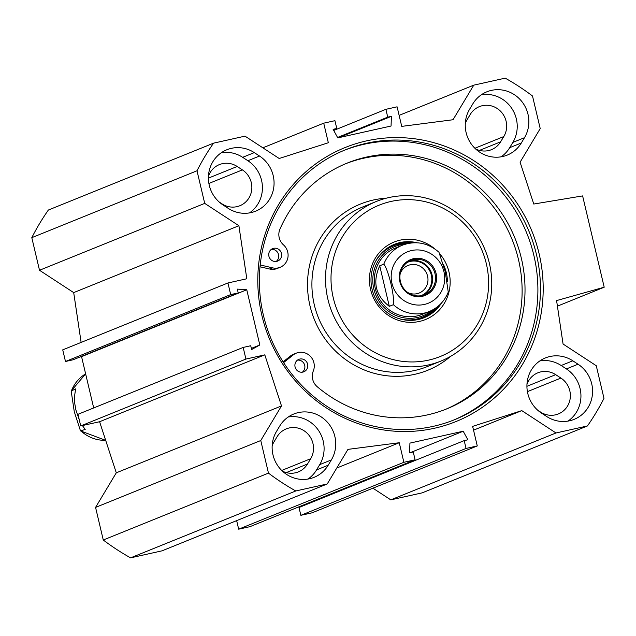 <?xml version="1.0" encoding="UTF-8"?>
<svg xmlns="http://www.w3.org/2000/svg" width="636" height="636" viewBox="0 0 636 636"><rect width="100%" height="100%" fill="white"/><g stroke="black" fill="none" stroke-linecap="round" stroke-linejoin="round"><path stroke-width="0.95" d="M537.722 410.22L540.544 412.064A20.344 19.533 68 0 0 558.36 413.933A20.344 19.533 68 0 0 570.325 397.118A20.344 19.533 68 0 0 560.912 378.07L555.689 374.66A20.344 19.533 68 0 0 537.873 372.799A20.344 19.533 68 0 0 526.958 384.454M475.529 148.88A20.344 19.533 68 0 0 491.477 149.659A20.344 19.533 68 0 0 500.604 141.836L503.792 136.565A20.368 19.549 68 0 0 501.915 112.739A20.368 19.549 68 0 0 479.361 106.633A20.368 19.549 68 0 0 469.726 115.331L467.039 119.814A20.344 19.533 68 0 0 465.29 123.591M219.205 202.033L222.028 203.878A20.344 19.533 68 0 0 239.844 205.746A20.344 19.533 68 0 0 251.808 188.932A20.344 19.533 68 0 0 242.395 169.884L237.172 166.473A20.344 19.533 68 0 0 219.356 164.613A20.344 19.533 68 0 0 208.441 176.267M390.774 499.856L422.225 492.844L587.426 425.961L555.975 432.973L390.774 499.856L372.919 488.186M477.27 445.939L312.069 512.823L300.852 515.319L299 507.496L464.201 440.613L466.053 448.444L477.27 445.939L472.643 426.374L521.79 410.625L555.975 432.973M302.37 506.129L302.06 505.556M327.23 483.964L295.78 490.968A237.013 227.481 -112 0 1 268.471 473.12L260.768 440.525L281.494 405.935L264.799 354.856L245.925 359.062L243.175 347.431L77.974 414.306L80.724 425.937L99.598 421.732L116.293 472.818L95.567 507.401L103.271 540.004A237.013 227.481 68 0 0 130.579 557.852L162.021 550.84L327.23 483.964L347.956 449.374L399.257 442.736L403.876 462.3L415.093 459.796L249.892 526.68L238.675 529.176L236.656 520.63M80.939 356.605L81.559 356.645L93.691 407.946M227.942 282.972L62.733 349.856L65.484 361.487L73.037 359.801L238.238 292.926L230.685 294.603L227.942 282.972L246.808 278.767L238.898 225.724L204.713 203.385L197.001 170.782A237.013 227.481 -112 0 1 213.561 143.156L245.003 136.144L279.196 158.491L328.335 142.742L323.716 123.177L262.859 147.814M213.561 143.156L48.36 210.039A237.013 227.481 68 0 0 31.8 237.657L39.504 270.26L73.697 292.608L81.13 342.406M282.392 471.109A20.344 19.533 68 0 0 298.348 471.888A20.344 19.533 68 0 0 307.506 464.01L310.678 458.723A20.344 19.533 68 0 0 308.746 434.96A20.344 19.533 68 0 0 286.24 428.887A20.344 19.533 68 0 0 277.073 436.765L273.909 442.044A20.344 19.533 68 0 0 272.16 445.82M568.035 421.088A31.307 30.043 68 0 0 566.398 368.92L561.175 365.509A31.307 30.043 68 0 0 539.837 360.922M572.813 360.803L578.037 364.213A31.307 30.043 -112 0 1 592.506 393.517A31.307 30.043 -112 0 1 574.109 419.378A31.307 30.043 -112 0 1 546.69 416.508L541.467 413.09A31.307 30.043 -112 0 1 526.998 383.794A31.307 30.043 -112 0 1 545.394 357.933A31.307 30.043 -112 0 1 572.813 360.803L561.175 365.509M228.173 208.322L222.95 204.903A31.307 30.043 -112 0 1 208.481 175.608A31.307 30.043 -112 0 1 226.877 149.746A31.307 30.043 -112 0 1 254.297 152.616L259.512 156.027A31.307 30.043 -112 0 1 273.989 185.33A31.307 30.043 -112 0 1 255.593 211.192A31.307 30.043 -112 0 1 228.173 208.322M249.511 212.901A31.307 30.043 68 0 0 247.881 160.733L242.658 157.323A31.307 30.043 68 0 0 221.32 152.735M469.63 109.193L472.794 103.906A31.307 30.043 -112 0 1 486.898 91.791A31.307 30.043 -112 0 1 521.512 101.132A31.307 30.043 -112 0 1 524.485 137.694L521.321 142.981A31.307 30.043 -112 0 1 507.218 155.105A31.307 30.043 -112 0 1 472.604 145.755A31.307 30.043 -112 0 1 469.63 109.193M501.144 156.814A31.307 30.043 68 0 0 509.682 147.687L512.855 142.408A31.307 30.043 68 0 0 511.829 108.486A31.307 30.043 68 0 0 481.333 94.78M276.501 431.423L279.665 426.144A31.307 30.043 -112 0 1 293.76 414.02A31.307 30.043 -112 0 1 328.383 423.369A31.307 30.043 -112 0 1 331.356 459.931L328.192 465.21A31.307 30.043 -112 0 1 314.089 477.334A31.307 30.043 -112 0 1 279.466 467.985A31.307 30.043 -112 0 1 276.501 431.423M308.015 479.051A31.307 30.043 68 0 0 316.553 469.917L319.717 464.638A31.307 30.043 68 0 0 318.7 430.715A31.307 30.043 68 0 0 288.203 417.017M243.175 347.431L250.727 345.745L251.625 349.554L259.814 344.982L246.76 289.762L237.339 289.118L238.238 292.926M415.093 459.796L413.249 451.973L409.576 452.792L409.934 443.101L463.199 431.224L467.873 439.794L464.201 440.613M399.13 115.37L473.756 85.16L505.207 78.148A237.013 227.481 -112 0 1 532.507 95.996L540.218 128.599L520.089 162.188L533.771 204.037L582.616 195.912L604.2 287.21L556.587 300.582L563.075 344.036L596.274 365.74L603.977 398.343A237.013 227.481 -112 0 1 587.426 425.961M473.756 85.16L453.023 119.743L401.729 126.381L397.103 106.824L385.885 109.32L387.737 117.143L391.41 116.332L391.053 126.023L337.788 137.893L333.113 129.323L336.786 128.504L334.934 120.681L323.716 123.177M261.889 315.456A147.798 141.86 68 0 0 499.212 393.549A147.798 141.86 68 0 0 440.382 144.674A147.798 141.86 68 0 0 261.889 315.456M453.253 420.229A145.565 139.713 68 0 0 526.854 233.404A145.565 139.713 68 0 0 344.012 150.398M263.399 315.225A145.565 139.713 -112 0 1 345.284 149.873A145.565 139.713 -112 0 1 529.414 232.371A145.565 139.713 -112 0 1 454.533 419.72A145.565 139.713 -112 0 1 263.399 315.225M81.559 356.645L246.76 289.762M251.355 348.401L259.814 344.982M557.422 306.147L604.2 287.21M336.786 128.504L333.407 129.871M385.885 109.32L333.725 130.444M387.737 117.143L337.557 137.463M391.41 116.332L338.583 137.718M403.876 462.3L238.675 529.176M399.257 442.736L336.778 468.024M521.79 410.625L473.542 430.159M466.053 448.444L300.852 515.319M463.199 431.224L410.371 452.617M130.579 557.852L295.78 490.968M103.271 540.004L268.471 473.12M95.567 507.401L260.768 440.525M116.293 472.818L281.494 405.935M99.598 421.732L264.799 354.856M80.724 425.937L245.925 359.062M65.484 361.487L230.685 294.603M73.697 292.608L238.898 225.724M39.504 270.26L204.713 203.385M31.8 237.657L197.001 170.782M283.592 362.6L293.228 354.936A13.42 12.879 -112 0 1 296.289 353.147A13.42 12.879 -112 0 1 310.455 356.391A13.42 12.879 -112 0 1 313.294 371.034A13.42 12.879 68 0 0 317.181 386.68A132.59 127.264 68 0 0 446.758 408.876A132.59 127.264 68 0 0 514.961 238.214A132.59 127.264 68 0 0 347.248 163.07A132.59 127.264 68 0 0 279.943 229.151A13.42 12.879 68 0 0 283.473 244.876A13.42 12.879 -112 0 1 280.182 267.287L277.28 268.464A13.42 12.879 -112 0 1 269.736 269.036L260.013 266.778M283.107 361.844L290.318 356.112A13.42 12.879 -112 0 1 293.379 354.324L296.289 353.147M445.303 409.457A132.59 127.264 68 0 0 512.06 239.398A132.59 127.264 68 0 0 345.793 163.667M388.85 197.573A86.083 82.624 -112 0 1 487.542 256.682A86.083 82.624 -112 0 1 440.939 361.057A86.083 82.624 -112 0 1 332.048 312.268A86.083 82.624 -112 0 1 376.329 201.469A86.083 82.624 -112 0 1 388.85 197.573M391.045 201.445A81.615 78.331 -112 0 1 485.459 305.693A81.615 78.331 -112 0 1 352.893 335.236A81.615 78.331 -112 0 1 391.045 201.445M440.311 254.472A41.809 40.132 -112 0 1 431.105 316.72A41.809 40.132 -112 0 1 372.585 295.812A41.809 40.132 -112 0 1 400.187 240.138A41.809 40.132 -112 0 1 434.809 248.899M441.543 302.951A39.575 37.985 -112 0 1 424.069 317.714A39.575 37.985 -112 0 1 374.008 295.279A39.575 37.985 -112 0 1 394.368 244.343A39.575 37.985 -112 0 1 400.124 242.547A39.575 37.985 -112 0 1 417.184 242.785M443.538 264.743A39.575 37.985 -112 0 1 447.426 281.605M393.501 244.709A39.575 37.985 -112 0 1 398.375 243.254A39.575 37.985 -112 0 1 412.239 242.841M437.95 306.353A39.575 37.985 -112 0 1 423.194 318.056M397.071 247.945A35.775 34.336 68 0 0 393.406 248.915M420.197 315.098A35.775 34.336 68 0 0 423.512 313.246M399.018 246.792A35.775 34.336 68 0 0 377.037 294.055A35.775 34.336 68 0 0 425.699 312.713M405.49 244.113A37.357 35.855 68 0 0 375.614 294.627A37.357 35.855 68 0 0 432.226 310.137M302.315 372.195A6.71 6.439 68 0 0 297.433 360.135M276.135 261.476A6.71 6.439 68 0 0 271.254 249.407M280.182 267.287A13.42 12.879 -112 0 1 272.645 267.859L260.196 264.966M302.863 372.1A6.71 6.439 -112 0 1 298.809 359.364A6.71 6.439 -112 0 1 307.291 363.164A6.71 6.439 -112 0 1 302.863 372.1M276.692 261.372A6.71 6.439 -112 0 1 272.637 248.636A6.71 6.439 -112 0 1 281.12 252.436A6.71 6.439 -112 0 1 276.692 261.372M420.825 295.732A17.991 17.267 68 0 0 431.327 275.15A17.991 17.267 68 0 0 407.318 262.39M400.41 281.446A18.444 17.705 -112 0 1 410.784 260.49A18.444 17.705 -112 0 1 434.118 270.944A18.444 17.705 -112 0 1 424.633 294.691A18.444 17.705 -112 0 1 400.41 281.446M393.382 304.692A35.775 34.336 68 0 0 429.276 311.505C438.236 307.697 444.572 301.226 448.261 292.083L445.176 271.429L438.951 252.222C427.98 242.761 415.801 240.416 402.421 245.178A35.775 34.336 68 0 0 383.794 264.139C388.461 269.712 394.829 296.654 393.382 304.692L389.312 306.345C375.494 295.613 372.299 282.098 379.724 265.792L383.794 264.139M389.312 306.345L379.724 265.792M400.219 273.599A14.859 14.262 -112 0 1 408.058 265.458A14.859 14.262 -112 0 1 427.575 276.127A14.859 14.262 -112 0 1 419.211 293.013A14.859 14.262 -112 0 1 407.922 292.624M399.805 281.541A19.342 18.563 68 0 0 430.858 291.757A19.342 18.563 68 0 0 423.163 259.186A19.342 18.563 68 0 0 399.805 281.541M82.418 425.563L85.2 429.459L80.486 430.882L74.269 411.667L71.176 391.021L75.612 388.906L74.571 396.037L74.786 403.669L75.859 409.878L79.262 419.752M526.918 386.314L555.689 374.66M479.48 150.39L500.604 141.836M474.885 148.268L503.792 136.565M208.401 178.128L237.172 166.473M286.28 472.604L307.506 464.01M281.708 470.449L310.678 458.723M566.398 368.92L578.037 364.213M259.512 156.027L247.881 160.733M242.658 157.323L254.297 152.616M521.321 142.981L509.682 147.687M512.855 142.408L524.485 137.694M316.553 469.917L328.192 465.21M331.356 459.931L319.717 464.638M527.403 391.641L560.912 378.07M208.886 183.454L242.395 169.884M450.511 356.414A89.66 86.059 -112 0 1 317.102 325.656A89.66 86.059 -112 0 1 373.483 199.982A89.66 86.059 -112 0 1 386.442 198.146M440.939 361.057L427.328 366.567A86.083 82.624 -112 0 1 318.437 317.777A86.083 82.624 -112 0 1 362.719 206.978L376.329 201.469M408.264 243.413A38.502 36.952 68 0 0 375.606 261.317M398.788 318.564A38.502 36.952 68 0 0 434.698 308.706M411.428 242.92A39.376 37.794 68 0 0 390.067 246.418M419.529 319.208A39.376 37.794 68 0 0 437.314 306.862M290.318 356.112L293.228 354.936M269.736 269.036L272.645 267.859M423.131 295.215A18.444 17.705 68 0 0 432.059 274.927A18.444 17.705 68 0 0 409.346 261.158M443.944 271.699A27.73 26.609 -112 0 1 410.458 303.738A27.73 26.609 -112 0 1 399.424 257.047A27.73 26.609 -112 0 1 443.944 271.699M105.671 440.311A35.775 34.336 -112 0 1 81.122 431.105M71.542 390.56A35.775 34.336 -112 0 1 85.629 373.857L71.176 391.021M402.421 245.178L395.441 248.008M429.276 311.505L422.296 314.327M80.486 430.882L105.679 440.351"/></g></svg>
